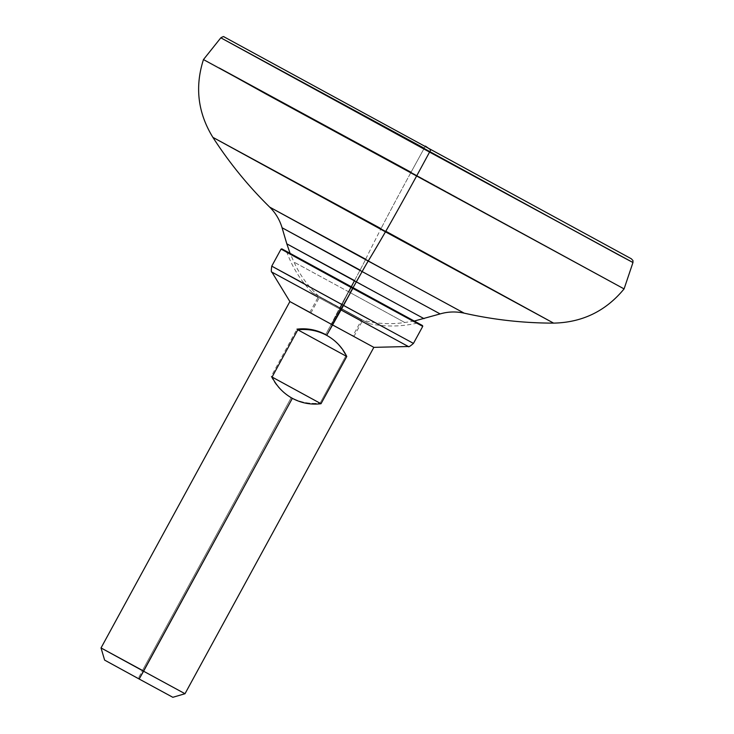 <?xml version="1.0" encoding="UTF-8"?>
<svg xmlns="http://www.w3.org/2000/svg" width="734" height="734" viewBox="0 0 734 734"><rect width="100%" height="100%" fill="white"/><g stroke="black" fill="none" stroke-linecap="round" stroke-linejoin="round"><path stroke-width="0.55" stroke-dasharray="3.67 2.75" d="M348.668 291.802L404.755 322.501L348.668 291.802A104.604 1.459 -61.4 0 0 340.319 308.252L361.587 319.896L340.319 308.252L331.594 324.272L352.852 335.915L332.135 324.667L340.87 308.647L332.135 324.667L310.877 313.023L331.594 324.272L340.319 308.252L319.602 297.004L340.87 308.647A104.604 1.459 -61.4 0 0 350.109 292.838A104.604 1.459 118.6 0 1 340.87 308.647L319.602 297.004L340.319 308.252A104.604 1.459 118.6 0 1 348.668 291.802L294.031 262.13L348.668 291.802A110.274 1.541 118.6 0 1 354.54 280.599L424.05 318.657L354.54 280.599L360.082 270.094L354.54 280.599L286.81 243.835M352.981 287.801A110.274 1.541 118.6 0 1 352.687 288.324A110.274 1.541 -61.4 0 0 352.981 287.801M360.082 270.094A47.82 0.67 -61.4 0 0 365.67 259.23A47.82 0.67 118.6 0 1 360.082 270.094L282.076 227.751M365.67 259.23L464.163 313.152L365.67 259.23A406.452 5.679 118.6 0 1 381.019 228.641A406.452 5.679 -61.4 0 0 365.67 259.23L269.708 207.135M385.8 231.247L381.019 228.641A89.658 1.248 118.6 0 1 411.031 172.27L424.215 148.24L411.031 172.27L624.084 288.902L411.031 172.27A89.658 1.248 -61.4 0 0 381.019 228.641L553.601 323.125M212.878 137.35L381.019 228.641M203.465 59.573L411.031 172.27M632.965 262.515L424.215 148.24L632.965 262.515M425.426 146.094L424.215 148.24L425.426 146.094M220.833 37.819L424.215 148.24M332.153 324.676L331.575 324.263L332.153 324.676L331.594 324.272L332.135 324.667L341.026 308.408L362.779 320.217L340.448 307.996L331.575 324.263L353.907 336.484L332.153 324.676L309.821 312.445L331.575 324.263L340.448 307.996L318.694 296.178L341.026 308.408L332.153 324.676M341.099 308.464L312.4 292.747L340.365 307.931A111.678 1.56 118.6 0 1 351.329 286.59L414.361 321.033L351.329 286.59A111.678 1.56 -61.4 0 0 340.365 307.931L369.074 323.648L341.099 308.464A111.678 1.56 -61.4 0 0 353.036 287.82A111.678 1.56 118.6 0 1 341.099 308.464M341.026 308.408L340.448 307.996L341.026 308.408M414.325 321.042L290.077 253.294L351.265 286.544L350.971 287.067L351.265 286.544L414.361 321.033M281.049 249.101L422.738 326.355L350.971 287.067L341.677 304.105L413.453 343.402L341.677 304.105L339.236 308.684L408.343 346.512L339.236 308.684L331.318 324.07L373.845 347.356L331.318 324.07L325.593 334.566C334.53 339.539 341.292 346.641 345.879 355.862L320.125 403.085C309.904 404.205 300.279 402.36 291.26 397.544L142.479 670.436L185.005 693.722L142.479 670.436L291.26 397.544C282.324 392.571 275.635 385.524 271.185 376.404L296.931 329.171C307.023 327.96 316.574 329.759 325.593 334.566L331.318 324.07L309.858 312.39M101.035 647.938L142.479 670.436L138.286 678.381L142.479 670.436M289.884 301.573L331.318 324.07L339.236 308.684L318.143 297.187M271.901 272.121L339.236 308.684L341.677 304.105L304.537 283.884M271.754 266.148L341.677 304.105L350.971 287.067L290.407 254.129M104.623 660.105L172.839 697.3M139.176 679.023L138.286 678.381M271.185 376.404C275.635 385.524 282.324 392.571 291.26 397.544C300.279 402.36 309.904 404.205 320.125 403.085L271.185 376.404L320.125 403.085L345.879 355.862L296.931 329.171L271.185 376.404M296.931 329.171L345.879 355.862C341.292 346.641 334.53 339.539 325.593 334.566M310.877 313.023L319.602 297.004C308.647 287.159 300.123 275.534 294.031 262.13L290.123 253.423M414.196 321.07L404.755 322.501C390.185 324.639 375.799 323.767 361.587 319.896L352.852 335.915M353.907 336.484L362.779 320.217M309.821 312.445L318.694 296.178M286.581 251.441C292.15 267.112 300.757 280.874 312.4 292.747M369.074 323.648C385.359 327.006 401.59 326.777 417.774 322.969"/><path stroke-width="1.1" d="M348.668 291.802A110.274 1.541 -61.4 0 1 354.54 280.599L286.81 243.835L356.32 281.884A110.274 1.541 118.6 0 1 352.981 287.801A110.274 1.541 -61.4 0 0 356.32 281.884L424.05 318.657L356.32 281.884L362.137 271.571L440.134 313.923L414.196 321.07M352.687 288.324A110.274 1.541 118.6 0 1 350.109 292.838A110.274 1.541 -61.4 0 0 352.687 288.324M360.082 270.094L282.076 227.751L362.137 271.571L356.32 281.884L286.81 243.835L282.076 227.751L362.137 271.571A47.82 0.67 118.6 0 1 368.202 261.047L269.708 207.135L365.67 259.23M411.031 172.27L219.246 68.005L265.983 93.998L624.084 288.902C605.825 311.097 582.328 322.501 553.601 323.125C523.425 323.107 493.606 319.785 464.163 313.152L368.202 261.047A47.82 0.67 -61.4 0 0 362.137 271.571L440.134 313.923C447.951 311.62 455.961 311.363 464.163 313.152L368.202 261.047A406.452 5.679 -61.4 0 0 385.46 231.834L553.601 323.125L385.8 231.247M381.019 228.641L212.878 137.35L385.46 231.834A406.452 5.679 118.6 0 1 368.202 261.047L269.708 207.135C275.525 212.842 279.645 219.714 282.076 227.751M424.215 148.24L220.833 37.819L429.573 152.094L416.508 176.206A89.658 1.248 118.6 0 1 385.46 231.834L212.878 137.35C229.237 162.719 248.184 185.977 269.708 207.135M553.601 323.125L385.46 231.834A89.658 1.248 -61.4 0 0 416.508 176.206L429.573 152.094L632.965 262.515L624.084 288.902L203.465 59.573C194.703 86.942 197.841 112.871 212.878 137.35M430.73 149.901L425.426 146.094L430.73 149.901L425.426 146.094L430.73 149.901L429.573 152.094L430.73 149.901M631.368 258.818L632.937 260.533L632.965 262.515L617.496 254.267L220.833 37.819C222.852 36.654 223.888 36.315 223.925 36.792L631.222 258.726M281.856 248.863L422.5 325.547L353.091 287.866L352.815 288.398L286.471 252.129L352.815 288.398L353.091 287.866L281.856 248.863L281.049 249.101L290.407 254.129M138.286 678.381L139.176 679.023L143.57 671.225L101.035 647.938L143.57 671.225L292.352 398.333L139.176 679.023L172.839 697.3L185.005 693.722L143.57 671.225L185.005 693.722L373.845 347.356L332.41 324.859L373.845 347.356L408.343 346.512L341.016 309.959L408.343 346.512C408.434 347.32 410.132 346.283 413.453 343.402L343.521 305.436L413.453 343.402L422.738 326.355L352.815 288.398L417.417 323.52L422.738 326.355L422.5 325.547M343.521 305.436L352.815 288.398L341.016 309.959L343.521 305.436L271.754 266.148L343.521 305.436M332.41 324.859L341.016 309.959L326.685 335.355L332.41 324.859L289.884 301.573L332.41 324.859M292.352 398.333C301.371 403.149 310.922 404.948 321.015 403.728L346.769 356.495C342.31 347.375 335.622 340.328 326.685 335.355C317.666 330.539 308.041 328.694 297.821 329.814L272.066 377.047C276.654 386.258 283.416 393.36 292.352 398.333C301.371 403.149 310.922 404.948 321.015 403.728L346.769 356.495C342.31 347.375 335.622 340.328 326.685 335.355C317.666 330.539 308.041 328.694 297.821 329.814L346.769 356.495L297.821 329.814L272.066 377.047L321.015 403.728L272.066 377.047C276.654 386.258 283.416 393.36 292.352 398.333M309.858 312.39L289.884 301.573L101.035 647.938L142.479 670.436M318.143 297.187L271.901 272.121C271.176 272.488 271.13 270.488 271.754 266.148L281.049 249.101M304.537 283.884L271.754 266.148M139.176 679.023L104.623 660.105L101.035 647.938M325.593 334.566C316.574 329.759 307.023 327.96 296.931 329.171M290.123 253.423L286.81 243.835M203.465 59.573L220.833 37.819M289.884 301.573L271.901 272.121"/></g></svg>
